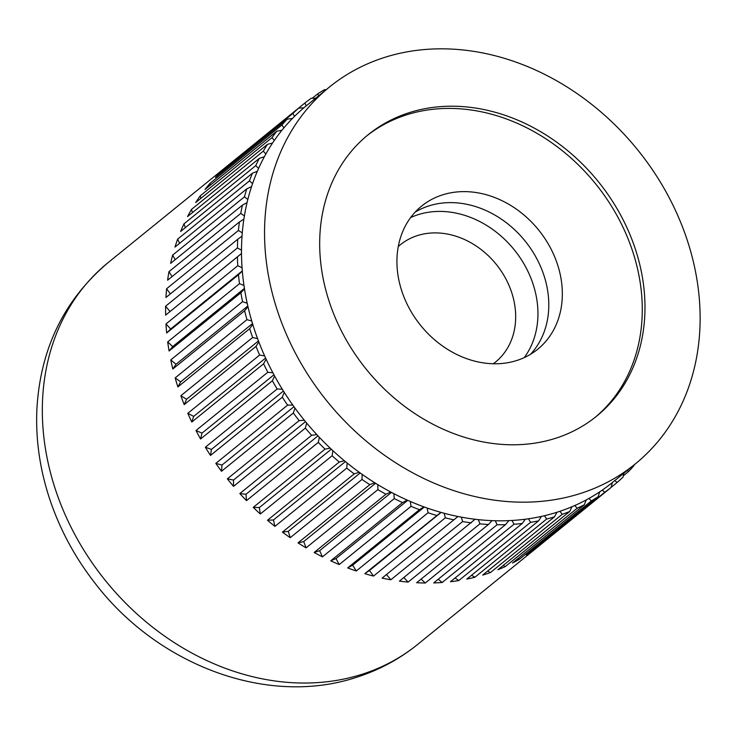 <?xml version="1.0" encoding="UTF-8"?>
<svg xmlns="http://www.w3.org/2000/svg" width="737" height="737" viewBox="0 0 737 737"><rect width="100%" height="100%" fill="white"/><g stroke="black" fill="none" stroke-linecap="round" stroke-linejoin="round"><path stroke-width="1.11" d="M337.5 322.815A181.247 149.187 51 0 0 596.519 416.258A181.247 149.187 51 0 0 627.169 228.194A181.247 149.187 51 0 0 368.15 134.742A181.247 149.187 51 0 0 337.5 322.815M595.155 417.345A181.247 149.187 51 0 0 624.46 230.386A181.247 149.187 51 0 0 366.805 135.857M329.448 87.03A242.685 199.764 51 0 0 288.407 338.854A242.685 199.764 51 0 0 635.23 463.978A242.685 199.764 51 0 0 676.271 212.155A242.685 199.764 51 0 0 329.448 87.03L306.417 105.713A242.685 199.764 51 0 0 306.233 105.861A242.685 199.764 51 0 0 303.911 107.786A242.685 199.764 51 0 0 294.551 116.326A242.685 199.764 51 0 0 292.414 118.473A242.685 199.764 51 0 0 283.883 127.897A242.685 199.764 51 0 0 281.949 130.246A242.685 199.764 51 0 0 274.293 140.491A242.685 199.764 51 0 0 272.57 143.033A242.685 199.764 51 0 0 265.845 154.033A242.685 199.764 51 0 0 264.353 156.741A242.685 199.764 51 0 0 258.586 168.441A242.685 199.764 51 0 0 257.333 171.306A242.685 199.764 51 0 0 252.57 183.614A242.685 199.764 51 0 0 251.557 186.627A242.685 199.764 51 0 0 247.825 199.478A242.685 199.764 51 0 0 247.061 202.611A242.685 199.764 51 0 0 244.389 215.923A242.685 199.764 51 0 0 243.873 219.156A242.685 199.764 51 0 0 242.27 232.855A242.685 199.764 51 0 0 242.022 236.162A242.685 199.764 51 0 0 241.496 250.165A242.685 199.764 51 0 0 241.496 253.528A242.685 199.764 51 0 0 242.058 267.743A242.685 199.764 51 0 0 242.326 271.152A242.685 199.764 51 0 0 243.965 285.477A242.685 199.764 51 0 0 244.491 288.904A242.685 199.764 51 0 0 247.199 303.276A242.685 199.764 51 0 0 247.973 306.703A242.685 199.764 51 0 0 251.741 321.01A242.685 199.764 51 0 0 252.763 324.418A242.685 199.764 51 0 0 257.563 338.587A242.685 199.764 51 0 0 258.825 341.94A242.685 199.764 51 0 0 264.629 355.888A242.685 199.764 51 0 0 265.375 357.537A242.685 199.764 51 0 0 266.131 359.177A242.685 199.764 51 0 0 272.893 372.802A242.685 199.764 51 0 0 274.615 376.008A242.685 199.764 51 0 0 282.308 389.237A242.685 199.764 51 0 0 284.252 392.342A242.685 199.764 51 0 0 292.81 405.092A242.685 199.764 51 0 0 294.957 408.068A242.685 199.764 51 0 0 304.344 420.256A242.685 199.764 51 0 0 306.675 423.084A242.685 199.764 51 0 0 316.836 434.637A242.685 199.764 51 0 0 319.342 437.317A242.685 199.764 51 0 0 330.194 448.16A242.685 199.764 51 0 0 332.866 450.657A242.685 199.764 51 0 0 344.363 460.736A242.685 199.764 51 0 0 347.173 463.039A242.685 199.764 51 0 0 359.232 472.279A242.685 199.764 51 0 0 362.171 474.379A242.685 199.764 51 0 0 374.718 482.726A242.685 199.764 51 0 0 377.768 484.605A242.685 199.764 51 0 0 390.73 492.012A242.685 199.764 51 0 0 393.862 493.661A242.685 199.764 51 0 0 407.156 500.073A242.685 199.764 51 0 0 410.362 501.482A242.685 199.764 51 0 0 423.913 506.872A242.685 199.764 51 0 0 427.165 508.033A242.685 199.764 51 0 0 440.883 512.353A242.685 199.764 51 0 0 444.171 513.256A242.685 199.764 51 0 0 457.972 516.499A242.685 199.764 51 0 0 461.261 517.134A242.685 199.764 51 0 0 475.061 519.263A242.685 199.764 51 0 0 478.35 519.64A242.685 199.764 51 0 0 492.058 520.644A242.685 199.764 51 0 0 495.31 520.746A242.685 199.764 51 0 0 508.852 520.626A242.685 199.764 51 0 0 512.058 520.469A242.685 199.764 51 0 0 525.343 519.216A242.685 199.764 51 0 0 528.475 518.784A242.685 199.764 51 0 0 541.419 516.416A242.685 199.764 51 0 0 544.468 515.725A242.685 199.764 51 0 0 556.997 512.252A242.685 199.764 51 0 0 559.936 511.294A242.685 199.764 51 0 0 571.967 506.734A242.685 199.764 51 0 0 574.777 505.527A242.685 199.764 51 0 0 586.247 499.916A242.685 199.764 51 0 0 588.909 498.452A242.685 199.764 51 0 0 599.743 491.819A242.685 199.764 51 0 0 602.249 490.123A242.685 199.764 51 0 0 612.198 482.652A242.685 199.764 51 0 0 612.373 482.514L611.028 487.544L539.226 545.785A245.762 202.297 -129 0 0 540.976 544.385L417.695 644.387A245.762 202.297 51 0 1 363.286 673.876A245.762 202.297 51 0 1 66.487 517.687A245.762 202.297 51 0 1 108.044 262.676L231.326 162.674A245.762 202.297 -129 0 1 233.076 161.274L304.878 103.023L306.233 105.861M266.131 359.177L263.588 363.783L191.795 422.034A245.762 202.297 -129 0 1 189.759 417.676A245.762 202.297 -129 0 1 187.815 413.3L259.617 355.059L264.629 355.888M258.825 341.94L256.006 346.39A245.762 202.297 51 0 0 259.617 355.059M256.006 346.39L184.204 404.631A245.762 202.297 -129 0 1 180.851 395.732L252.653 337.491L257.563 338.587M252.763 324.418L249.668 328.674A245.762 202.297 51 0 0 252.653 337.491M249.668 328.674L177.866 386.925A245.762 202.297 -129 0 1 175.157 377.906L246.959 319.665L251.741 321.01M247.973 306.703L244.62 310.765A245.762 202.297 51 0 0 246.959 319.665M244.62 310.765L172.817 369.007A245.762 202.297 -129 0 1 170.763 359.923L242.565 301.682L247.199 303.276M244.491 288.904L240.879 292.746A245.762 202.297 51 0 0 242.565 301.682M240.879 292.746L169.077 350.996A245.762 202.297 -129 0 1 167.695 341.904L239.497 283.662L243.965 285.477M242.326 271.152L238.475 274.754A245.762 202.297 51 0 0 239.497 283.662M238.475 274.754L166.673 332.995A245.762 202.297 -129 0 1 165.982 323.958L237.775 265.716L242.058 267.743M241.496 253.528L237.425 256.881A245.762 202.297 51 0 0 237.775 265.716M237.425 256.881L165.632 315.123A245.762 202.297 -129 0 1 165.613 306.196L237.415 247.954L241.496 250.165M242.022 236.162L237.738 239.249A245.762 202.297 51 0 0 237.415 247.954M237.738 239.249L165.945 297.49A245.762 202.297 -129 0 1 166.617 288.72L238.41 230.478L242.27 232.855M243.873 219.156L239.414 221.957A245.762 202.297 51 0 0 238.41 230.478M239.414 221.957L167.612 280.207A245.762 202.297 -129 0 1 168.966 271.649L240.769 213.408L244.389 215.923M247.061 202.611L242.427 205.126A245.762 202.297 51 0 0 240.769 213.408M242.427 205.126L170.625 263.367A245.762 202.297 -129 0 1 172.661 255.085L244.454 196.834L247.825 199.478M251.557 186.627L246.775 188.838A245.762 202.297 51 0 0 244.454 196.834M246.775 188.838L174.973 247.088A245.762 202.297 -129 0 1 177.663 239.12L249.465 180.878L252.57 183.614M257.333 171.306L252.423 173.223A245.762 202.297 51 0 0 249.465 180.878M252.423 173.223L180.62 231.464A245.762 202.297 -129 0 1 183.955 223.864L255.757 165.622L258.586 168.441M264.353 156.741L259.341 158.344A245.762 202.297 51 0 0 255.757 165.622M259.341 158.344L187.539 216.595A245.762 202.297 -129 0 1 191.491 209.409L263.293 151.159L265.845 154.033M272.57 143.033L267.476 144.323A245.762 202.297 51 0 0 263.293 151.159M267.476 144.323L195.683 202.564A245.762 202.297 -129 0 1 200.234 195.839L272.036 137.589L274.293 140.491M281.949 130.246L276.79 131.223A245.762 202.297 51 0 0 272.036 137.589M276.79 131.223L204.997 189.464A245.762 202.297 -129 0 1 210.119 183.246L281.921 124.995L283.883 127.897M292.414 118.473L287.227 119.136A245.762 202.297 51 0 0 281.921 124.995M287.227 119.136L215.425 177.387A245.762 202.297 -129 0 1 221.091 171.693L292.884 113.452L294.551 116.326M303.911 107.786L298.706 108.136A245.762 202.297 51 0 0 292.884 113.452M298.706 108.136L226.904 166.387A245.762 202.297 -129 0 1 231.326 162.674M316.366 98.251L311.171 98.297A245.762 202.297 51 0 0 304.878 103.023M312.267 98.279L317.804 93.783L318.863 96.547M326.104 89.739L324.547 89.665A245.762 202.297 51 0 0 317.804 93.783M627.178 470.501L628.679 471.431A245.762 202.297 51 0 0 633.986 465.572L634.087 464.9M628.679 471.431L623.29 475.807M614.704 480.579L617.191 482.431A245.762 202.297 51 0 0 623.014 477.115L623.815 473.228M617.191 482.431L611.065 487.406M542.708 542.966A245.762 202.297 -129 0 1 540.976 544.385M602.249 490.123L604.727 492.27A245.762 202.297 51 0 0 611.028 487.544M604.727 492.27L532.934 550.521A245.762 202.297 -129 0 1 526.292 555.025L598.094 496.784L599.743 491.819M588.909 498.452L591.36 500.902A245.762 202.297 51 0 0 598.094 496.784M591.36 500.902L519.557 559.153A245.762 202.297 -129 0 1 512.501 563.022L584.303 504.781L586.247 499.916M574.777 505.527L577.163 508.263A245.762 202.297 51 0 0 584.303 504.781M577.163 508.263L505.37 566.513A245.762 202.297 -129 0 1 497.926 569.729L569.719 511.487L571.967 506.734M559.936 511.294L562.239 514.315A245.762 202.297 51 0 0 569.719 511.487M562.239 514.315L490.437 572.557A245.762 202.297 -129 0 1 482.661 575.1L554.464 516.858L556.997 512.252M544.468 515.725L546.67 519.014A245.762 202.297 51 0 0 554.464 516.858M546.67 519.014L474.868 577.264A245.762 202.297 -129 0 1 466.797 579.107L538.6 520.866L541.419 516.416M528.475 518.784L530.548 522.34A245.762 202.297 51 0 0 538.6 520.866M530.548 522.34L458.746 580.581A245.762 202.297 -129 0 1 450.445 581.723L522.247 523.482L525.343 519.216M512.058 520.469L513.984 524.256A245.762 202.297 51 0 0 522.247 523.482M513.984 524.256L442.182 582.497A245.762 202.297 -129 0 1 433.697 582.93L505.49 524.689L508.852 520.626M495.31 520.746L497.07 524.762A245.762 202.297 51 0 0 505.49 524.689M497.07 524.762L425.277 583.013A245.762 202.297 -129 0 1 416.645 582.727L488.447 524.486L492.058 520.644M478.35 519.64L479.925 523.86A245.762 202.297 51 0 0 488.447 524.486M479.925 523.86L408.123 582.101A245.762 202.297 -129 0 1 399.417 581.115L475.061 519.263M461.261 517.134L462.633 521.547A245.762 202.297 51 0 0 471.21 522.865M462.633 521.547L390.831 579.789A245.762 202.297 -129 0 1 382.098 578.094L457.972 516.499M444.171 513.256L445.314 517.835A245.762 202.297 51 0 0 453.9 519.843M445.314 517.835L373.521 576.076A245.762 202.297 -129 0 1 364.806 573.681L440.883 512.353M427.165 508.033L428.077 512.749A245.762 202.297 51 0 0 436.608 515.439M428.077 512.749L356.275 570.991A245.762 202.297 -129 0 1 347.652 567.923L419.445 509.672L423.913 506.872M410.362 501.482L411.025 506.328A245.762 202.297 51 0 0 419.445 509.672M411.025 506.328L339.223 564.57A245.762 202.297 -129 0 1 330.729 560.839L402.531 502.588L407.156 500.073M393.862 493.661L394.258 498.599A245.762 202.297 51 0 0 402.531 502.588M394.258 498.599L322.456 556.85A245.762 202.297 -129 0 1 314.146 552.474L385.948 494.223L390.73 492.012M377.768 484.605L377.888 489.626A245.762 202.297 51 0 0 385.948 494.223M377.888 489.626L306.085 547.867A245.762 202.297 -129 0 1 298.015 542.883L369.808 484.642L374.718 482.726M362.171 474.379L362.005 479.446A245.762 202.297 51 0 0 369.808 484.642M362.005 479.446L290.212 537.697A245.762 202.297 -129 0 1 282.418 532.123L354.221 473.882L359.232 472.279M347.173 463.039L346.722 468.133A245.762 202.297 51 0 0 354.221 473.882M346.722 468.133L274.919 526.384A245.762 202.297 -129 0 1 267.467 520.267L339.269 462.025L344.363 460.736M332.866 450.657L332.12 455.761A245.762 202.297 51 0 0 339.269 462.025M332.12 455.761L260.318 514.002A245.762 202.297 -129 0 1 253.242 507.378L325.045 449.137L330.194 448.16M319.342 437.317L318.292 442.393A245.762 202.297 51 0 0 325.045 449.137M318.292 442.393L246.499 500.635A245.762 202.297 -129 0 1 239.847 493.55L311.64 435.3L316.836 434.637M306.675 423.084L305.33 428.114A245.762 202.297 51 0 0 311.64 435.3M305.33 428.114L233.528 486.365A245.762 202.297 -129 0 1 227.346 478.847L299.139 420.606L304.344 420.256M294.957 408.068L293.308 413.024A245.762 202.297 51 0 0 299.139 420.606M293.308 413.024L221.505 471.275A245.762 202.297 -129 0 1 215.821 463.38L287.623 405.129L292.81 405.092M284.252 392.342L282.299 397.206A245.762 202.297 51 0 0 287.623 405.129M282.299 397.206L210.496 455.448A245.762 202.297 -129 0 1 205.356 447.23L277.149 388.989L282.308 389.237M274.615 376.008L272.368 380.762A245.762 202.297 51 0 0 277.149 388.989M272.368 380.762L200.575 439.003A245.762 202.297 -129 0 1 195.996 430.5L267.798 372.259L272.893 372.802M263.588 363.783A245.762 202.297 51 0 0 267.798 372.259M532.934 550.521L532.123 550.299M519.557 559.153L517.973 558.582M505.37 566.513L503.113 565.519M490.437 572.557L487.618 571.074M474.868 577.264L471.579 575.228M458.746 580.581L455.088 577.965M442.182 582.497L438.229 579.254M425.277 583.013L421.103 579.107M408.123 582.101L403.83 577.532M390.831 579.789L386.501 574.519M373.521 576.076L369.495 570.493L441.095 512.418M364.806 573.681L369.495 570.493M356.275 570.991L352.645 565.178L424.337 507.019M347.652 567.923L352.645 565.178M339.223 564.57L335.989 558.563L407.754 500.34M330.729 560.839L335.989 558.563M322.456 556.85L319.646 550.677L391.476 492.408M314.146 552.474L319.646 550.677M306.085 547.867L303.718 541.575L375.594 483.269M298.015 542.883L303.718 541.575M290.212 537.697L288.287 531.313L360.2 472.979M282.418 532.123L288.287 531.313M274.919 526.384L273.473 519.963L345.413 461.602M267.467 520.267L273.473 519.963M260.318 514.002L259.341 507.581L331.309 449.202M253.242 507.378L259.341 507.581M246.499 500.635L246.001 494.251L317.969 435.862M239.847 493.55L246.001 494.251M233.528 486.365L233.518 480.045L305.496 421.665M227.346 478.847L233.518 480.045M221.505 471.275L221.984 465.065L293.952 406.686M215.821 463.38L221.984 465.065M210.496 455.448L211.455 449.404L283.423 391.025M205.356 447.23L211.455 449.404M200.575 439.003L202.002 433.144L273.952 374.783M195.996 430.5L202.002 433.144M191.795 422.034L193.693 416.396L265.615 358.053M187.815 413.3L193.693 416.396M184.204 404.631L186.562 399.261L258.447 340.945M180.851 395.732L186.562 399.261M177.866 386.925L180.666 381.84L252.505 323.561M175.157 377.906L180.666 381.84M172.817 369.007L176.032 364.253L247.816 306.021M170.763 359.923L176.032 364.253M169.077 350.996L172.698 346.593L244.408 288.416M167.695 341.904L172.698 346.593M166.673 332.995L170.68 328.978L242.298 270.875M165.982 323.958L170.68 328.978M165.632 315.123L241.496 253.5M165.613 306.196L169.989 311.511M166.617 288.72L170.348 293.916M168.966 271.649L172.062 276.596M172.661 255.085L175.148 259.7M177.663 239.12L179.588 243.348M183.955 223.864L185.365 227.613M191.491 209.409L192.458 212.606M200.234 195.839L200.814 198.4M210.119 183.246L210.395 185.079M221.091 171.693L221.164 172.725M398.266 246.545A75.524 62.166 -129 0 1 400.329 244.776A75.524 62.166 -129 0 1 508.254 283.717A75.524 62.166 -129 0 1 495.485 362.088A75.524 62.166 -129 0 1 493.329 363.737M410.629 217.572A92.162 75.856 -129 0 1 528.89 273.427A92.162 75.856 -129 0 1 524.237 357.611M405.986 301.755A92.162 75.856 51 0 0 537.688 349.274A92.162 75.856 51 0 0 553.275 253.639A92.162 75.856 51 0 0 421.564 206.13A92.162 75.856 51 0 0 405.986 301.755M530.529 354.294A92.162 75.856 51 0 0 539.724 264.629A92.162 75.856 51 0 0 415.18 212.099M108.044 262.676C63.815 300.134 40.084 349.246 36.85 410.012C35.643 439.888 39.927 469.589 49.72 499.115C59.78 529.194 74.713 557.006 94.52 582.543C157.34 665.336 268.185 707.4 357.869 676.861C379.896 669.647 399.841 658.823 417.695 644.387M635.23 463.978L612.198 482.652"/></g></svg>
